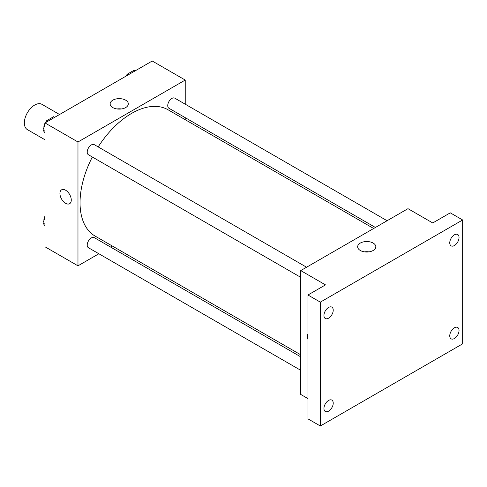 <?xml version="1.0" encoding="UTF-8"?>
<svg xmlns="http://www.w3.org/2000/svg" width="487" height="487" viewBox="0 0 487 487"><rect width="100%" height="100%" fill="white"/><g stroke="black" fill="none" stroke-linecap="round" stroke-linejoin="round"><path stroke-width="0.73" d="M59.56 114.506L41.955 104.346A14.586 8.419 120 0 0 30.718 108.254A14.586 8.419 120 0 0 24.35 122.931A14.586 8.419 120 0 0 27.369 129.603L44.974 139.769M98.873 253.764L77.975 265.829L44.974 246.775L44.974 122.931L152.23 61.003L185.23 80.057L185.23 104.188M112.308 246.008L110.543 247.025M92.341 157.009A72.922 42.101 120 0 0 80.038 202.714A72.922 42.101 120 0 0 95.142 236.098L300.735 354.798M373.663 228.488L168.064 109.788A72.922 42.101 120 0 0 98.179 146.91M185.23 117.659L185.23 119.699M77.975 265.829L77.975 141.979L185.23 80.057M387.092 220.733L174.784 98.155A5.832 3.366 120 0 0 170.286 99.719A5.832 3.366 120 0 0 167.741 105.588A5.832 3.366 120 0 0 168.946 108.26L375.428 227.472M300.735 356.837L94.259 237.626A5.832 3.366 120 0 0 89.766 239.19A5.832 3.366 120 0 0 87.216 245.058A5.832 3.366 120 0 0 88.427 247.731L300.735 370.309M300.735 277.328L88.427 154.75A5.832 3.366 -60 0 1 88.427 148.011A5.832 3.366 -60 0 1 94.259 144.645L306.573 267.223M77.975 141.979L44.974 122.931M112.807 107.584A9.083 5.241 180 0 1 110.147 103.877A9.083 5.241 180 0 1 119.23 98.63A9.083 5.241 180 0 1 128.312 103.877A9.083 5.241 180 0 1 122.706 108.717A9.083 5.241 180 0 1 112.807 107.584M71.272 200.035A8.023 4.633 60 0 1 69.611 203.706A8.023 4.633 60 0 1 61.593 199.073A8.023 4.633 60 0 1 61.593 189.814A8.023 4.633 60 0 1 67.772 191.963A8.023 4.633 60 0 1 71.272 200.035M69.617 203.706A8.023 4.633 60 0 1 61.593 199.073A8.023 4.633 60 0 1 61.593 189.814M117.026 108.96A9.083 5.241 180 0 1 121.427 108.96M307.954 398.603L300.735 394.44L300.735 270.589L407.99 208.667L432.742 222.955L450.274 212.837L462.65 219.978L462.65 343.828L320.33 425.997L307.954 418.85L307.954 295L325.486 284.883L300.735 270.589M320.33 425.997L320.33 302.147L307.954 295M320.33 302.147L462.65 219.978M360.319 250.482A9.083 5.241 180 0 1 357.659 246.775A9.083 5.241 180 0 1 366.741 241.528A9.083 5.241 180 0 1 375.824 246.775A9.083 5.241 180 0 1 370.217 251.621A9.083 5.241 180 0 1 360.319 250.482M307.954 339.409A8.023 4.633 60 0 1 307.954 333.954A8.023 4.633 60 0 0 307.954 339.402M364.538 251.858A9.083 5.241 180 0 1 368.939 251.858M454.401 245.533A6.562 3.786 -60 0 1 451.12 245.862A6.562 3.786 -60 0 1 450.11 240.602A6.562 3.786 -60 0 1 454.401 234.819A6.562 3.786 -60 0 1 457.683 234.49A6.562 3.786 -60 0 1 458.687 239.75A6.562 3.786 -60 0 1 454.401 245.533M328.579 318.175A6.562 3.786 -60 0 1 325.298 318.504A6.562 3.786 -60 0 1 324.293 313.244A6.562 3.786 -60 0 1 328.579 307.461A6.562 3.786 -60 0 1 331.866 307.133A6.562 3.786 -60 0 1 332.871 312.392A6.562 3.786 -60 0 1 328.579 318.175M328.579 411.156A6.562 3.786 -60 0 1 325.298 411.485A6.562 3.786 -60 0 1 324.293 406.225A6.562 3.786 -60 0 1 328.579 400.442A6.562 3.786 -60 0 1 331.866 400.113A6.562 3.786 -60 0 1 332.871 405.373A6.562 3.786 -60 0 1 328.579 411.156M454.401 338.514A6.562 3.786 -60 0 1 451.12 338.842A6.562 3.786 -60 0 1 450.11 333.583A6.562 3.786 -60 0 1 454.401 327.8A6.562 3.786 -60 0 1 457.683 327.471A6.562 3.786 -60 0 1 458.687 332.731A6.562 3.786 -60 0 1 454.401 338.514M44.974 132.896L42.947 130.005L44.974 124.775M45.9 122.395L46.521 120.8L53.661 116.673L54.739 117.294M44.974 131.18L42.947 130.005M47.592 121.421L46.521 120.8M44.974 123.248A5.832 3.366 120 0 0 43.903 127.07A5.832 3.366 120 0 0 43.921 127.497M46.302 121.366A5.832 3.366 120 0 0 45.254 122.767M126.425 75.905L127.04 74.31L134.187 70.183L135.258 70.804M128.111 74.931L127.04 74.31M126.821 74.876A5.832 3.366 120 0 0 125.78 76.276M44.974 225.877L42.947 222.985L44.974 217.756M44.974 224.16L42.947 222.985M44.974 216.228A5.832 3.366 120 0 0 43.903 220.051A5.832 3.366 120 0 0 43.921 220.477"/></g></svg>
